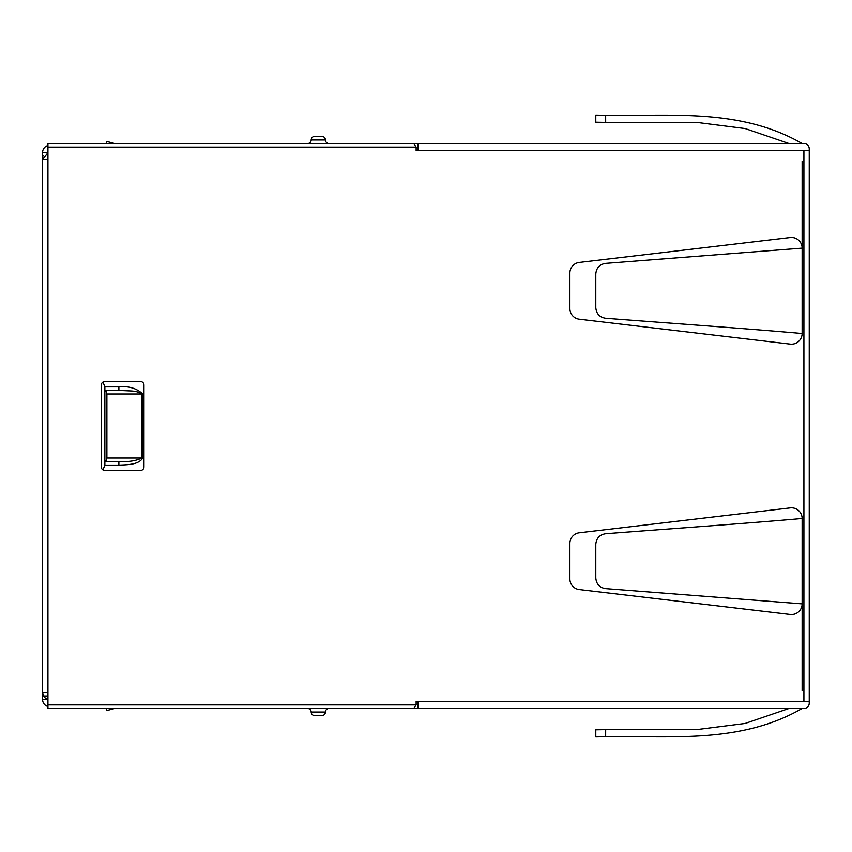 <?xml version="1.0" encoding="UTF-8"?>
<svg xmlns="http://www.w3.org/2000/svg" width="852" height="852" viewBox="0 0 852 852"><rect width="100%" height="100%" fill="white"/><g stroke="black" fill="none" stroke-linecap="round" stroke-linejoin="round"><path stroke-width="1.28" d="M114.562 708.47L106.649 710.6L106.074 708.47M104.86 460.442L104.86 461.571L105.818 461.571L106.883 458.014L106.883 393.986L105.818 390.429L118.875 390.429L118.875 386.872C128.695 385.903 136.65 388.278 142.753 393.986L141.698 393.986C139.281 392.154 135.596 391.132 130.644 390.93L118.875 390.429M105.818 461.571L118.875 461.571C128.705 462.008 136.309 460.825 141.698 458.014L142.753 458.014C138.546 464.958 127.108 464.702 118.875 465.128L118.875 461.571L105.818 461.571M106.649 141.4L114.562 143.53L106.649 141.4L106.074 143.53M104.86 390.429L104.86 392.208L104.86 390.418L105.818 390.429M104.86 459.792L104.86 392.208M102.986 382.058L104.86 386.872L104.86 390.386M104.86 461.677L104.86 465.128L102.986 469.942M47.936 692.463L42.6 692.463L43.558 696.02A7.114 7.114 0 0 0 47.936 699.343M47.936 699.577L42.6 699.577L42.6 159.537L47.936 159.537M47.936 152.657L42.6 159.537L42.6 152.423L47.936 152.423M42.6 699.577A7.114 7.114 0 0 0 47.936 706.468M47.936 145.532A7.114 7.114 0 0 0 42.6 152.423M809.251 184.085L809.251 182.669M802.137 690.684L802.137 603.876A10.671 10.671 0 0 1 790.209 614.473L579.296 589.573A10.671 10.671 0 0 1 569.881 578.977L569.881 543.395A10.671 10.671 0 0 1 579.296 532.798L790.209 507.898A10.671 10.671 0 0 1 802.137 518.495L802.137 603.876L605.634 588.625C599.659 587.71 596.379 584.163 595.793 578.007L595.793 544.364C596.379 538.208 599.659 534.673 605.634 533.746C670.982 528.719 748.748 523.235 802.137 518.495M802.137 333.505A10.671 10.671 0 0 1 790.209 344.101L579.296 319.202A10.671 10.671 0 0 1 569.881 308.605L569.881 273.023A10.671 10.671 0 0 1 579.296 262.427L790.209 237.527A10.671 10.671 0 0 1 802.137 248.124L605.634 263.375C599.659 264.301 596.379 267.837 595.793 273.993L595.793 307.636C596.379 313.792 599.659 317.338 605.634 318.254C670.982 323.281 748.748 328.765 802.137 333.505L802.137 161.316M314.75 136.416L321.864 136.416A3.557 3.557 0 0 1 325.421 139.973L311.193 139.973A3.557 3.557 0 0 1 314.75 136.416M809.251 646.54L809.4 645.496A7.114 7.114 0 0 0 809.251 644.016L809.251 517.43M809.251 334.57L809.251 207.984A7.114 7.114 0 0 0 809.4 206.504L809.251 205.46M197.057 143.53L803.915 143.53A5.336 5.336 0 0 1 809.251 148.866L809.251 150.644L416.138 150.644L416.138 147.087L413.699 143.53L47.936 143.53L47.936 708.47L413.699 708.47L416.138 704.913L416.138 701.356L803.915 701.356L803.915 150.644M328.978 143.53A3.557 3.557 90 0 1 325.421 139.973A3.557 3.557 0 0 0 321.864 136.416M307.636 143.53A3.557 3.557 0 0 0 311.193 139.973M595.793 115.073L605.655 115.286L595.793 115.073L605.655 115.286L605.676 122.347L595.793 122.187L595.793 115.073L595.793 122.187L595.793 115.073L595.793 122.187L597.657 122.23M802.137 143.53C740.622 108.14 672.324 116.266 605.655 115.286M101.303 143.53L104.86 143.53L101.303 143.53M143.988 143.53L140.431 143.53L143.988 143.53M809.251 150.644L809.251 701.356L803.915 701.356M328.978 708.47A3.557 3.557 0 0 0 325.421 712.027A3.557 3.557 0 0 1 321.864 715.584L314.75 715.584A3.557 3.557 0 0 1 311.193 712.027A3.557 3.557 0 0 0 307.636 708.47M788.995 143.53L745.149 128.546L698.981 122.667L605.676 122.347M417.917 143.53L417.917 150.644L416.138 150.644M143.988 385.093L143.988 466.907A3.557 3.557 0 0 1 140.431 470.474L104.86 470.474A3.557 3.557 0 0 1 101.303 466.907L101.303 385.093A3.557 3.557 0 0 1 104.86 381.526L140.431 381.526A3.557 3.557 0 0 1 143.988 385.093M809.251 666.722L809.251 669.331M809.251 701.356L809.251 703.134A5.336 5.336 0 0 1 803.915 708.47L197.057 708.47M802.137 708.47C740.622 743.86 672.324 735.734 605.655 736.714L595.793 736.927L605.655 736.714L605.676 729.653L595.793 729.813L595.793 736.927L595.793 729.813L597.657 729.77M788.995 708.47L745.149 723.454L698.981 729.333L605.676 729.653M605.655 736.714L595.793 736.927L595.793 729.813L595.793 736.927M416.138 701.356L417.917 701.356L417.917 708.47M106.883 458.014L141.698 458.014L141.698 393.986L106.883 393.986M142.753 393.986L142.753 458.014M104.86 386.872L118.875 386.872M118.875 465.128L104.86 465.128M42.6 696.02L47.936 696.02M43.558 155.98L42.6 155.98M416.138 147.087L47.936 147.087M47.936 704.913L416.138 704.913M311.193 712.027L325.421 712.027"/></g></svg>
